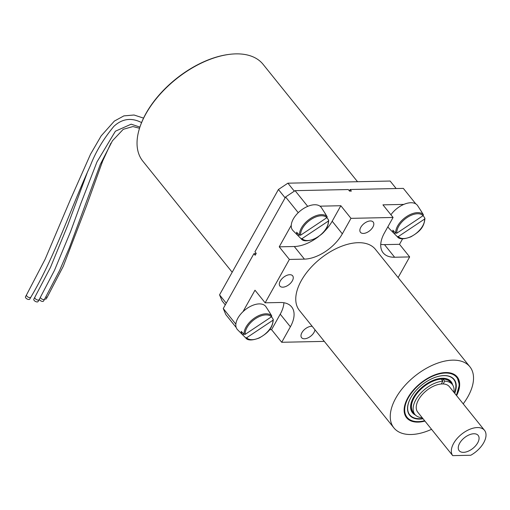 <?xml version="1.0" encoding="UTF-8"?>
<svg xmlns="http://www.w3.org/2000/svg" width="510" height="510" viewBox="0 0 510 510"><rect width="100%" height="100%" fill="white"/><g stroke="black" fill="none" stroke-linecap="round" stroke-linejoin="round"><path stroke-width="0.76" d="M452.306 384.464A24.786 13.821 141.2 0 0 450.904 381.429M412.284 412.494A24.786 13.821 141.2 0 0 414.949 414.515M414.579 414.056A24.289 13.547 -38.8 0 1 412.966 412.552A24.289 13.547 -38.8 0 1 423.396 386.771A24.289 13.547 -38.8 0 1 450.814 382.105L450.349 381.525A24.289 13.547 141.2 0 0 443.617 378.292M410.786 404.704A24.289 13.547 141.2 0 0 412.501 411.978L412.966 412.552M44.606 299.147A2.435 1.186 -150.8 0 1 44.587 299.191L43.548 301.053A2.435 1.186 -150.8 0 1 41.763 301.295A2.435 1.186 -150.8 0 1 39.576 299.848A2.435 1.186 -150.8 0 1 39.295 299.376M30.817 297.215A2.435 1.186 -150.8 0 1 30.798 297.26C54.411 257.607 70.584 208.883 90.41 165.578C95.587 152.05 103.409 138.975 113.889 126.34C122.215 118.645 131.446 117.396 141.576 122.591M39.136 299.657A2.435 1.186 -150.8 0 1 39.117 299.702L38.078 301.557A2.435 1.186 -150.8 0 1 36.325 301.812A2.435 1.186 -150.8 0 1 34.138 300.403A2.435 1.186 -150.8 0 1 33.819 299.179L50.458 267.444L67.581 225.694L87.694 171.487M25.908 298.07A2.435 1.186 -150.8 0 1 25.5 296.737L26.539 294.882A2.435 1.186 -150.8 0 0 26.947 296.208A2.435 1.186 -150.8 0 0 29.115 297.534A2.435 1.186 -150.8 0 0 30.798 297.26L29.758 299.121A2.435 1.186 -150.8 0 1 28.082 299.389A2.435 1.186 -150.8 0 1 25.908 298.07M47.411 296.807A2.435 1.186 -150.8 0 1 47.392 296.852L46.353 298.713A2.435 1.186 -150.8 0 1 44.695 298.987M229.373 54.366L228.671 54.455A76.385 42.604 141.2 0 0 140.518 125.371L140.282 126.034A77.201 43.057 -38.8 0 1 229.373 54.366A77.201 43.057 -38.8 0 1 263.115 64.356L357.529 181.719M453.97 379.261A28.528 15.912 -38.8 0 1 455.296 390.36M420.068 418.697A28.528 15.912 -38.8 0 1 409.511 415.025M453.683 379.37A28.241 15.753 141.2 0 0 453.594 379.261A28.241 15.753 141.2 0 0 449.068 376.189M407.56 409.575A28.241 15.753 141.2 0 0 409.594 414.662A28.241 15.753 141.2 0 0 409.677 414.764M410.748 397.825A28.241 15.753 141.2 0 0 409.759 414.872A28.241 15.753 141.2 0 0 419.73 418.704A28.241 15.753 141.2 0 0 422.796 418.429M454.448 392.961A28.241 15.753 141.2 0 0 453.766 379.472A28.241 15.753 141.2 0 0 436.904 376.782M452.657 384.948A24.786 13.821 141.2 0 0 451.076 381.639A24.786 13.821 141.2 0 0 423.096 386.401A24.786 13.821 141.2 0 0 412.45 412.705A24.786 13.821 141.2 0 0 415.35 414.961M450.814 382.105A24.289 13.547 -38.8 0 1 451.936 384.005M421.254 416.517A20.317 11.328 -38.8 0 1 421.132 416.37A20.317 11.328 -38.8 0 1 421.018 416.217L452.721 455.634L470.762 455.258A20.317 11.328 141.2 0 0 484.5 430.319L449.412 386.701A20.317 11.328 141.2 0 0 443.164 383.953L444.726 381.155A23.97 13.368 -38.8 0 1 452.262 384.406L450.566 382.302A23.97 13.368 141.2 0 0 443.037 379.058L442.246 380.46M442.839 381.2L441.15 379.096A23.97 13.368 141.2 0 0 417.76 392.515A23.97 13.368 141.2 0 0 413.208 412.354L414.904 414.458A23.97 13.368 -38.8 0 1 419.45 394.619A23.97 13.368 -38.8 0 1 442.839 381.2L441.277 383.992A20.317 11.328 141.2 0 0 421.547 395.422A20.317 11.328 141.2 0 0 417.754 412.163L421.132 416.37M423.064 418.767A28.528 15.912 -38.8 0 1 422.356 418.876A28.528 15.912 -38.8 0 1 409.657 415.21A28.528 15.912 -38.8 0 1 421.917 384.929A28.528 15.912 -38.8 0 1 454.123 379.446A28.528 15.912 -38.8 0 1 454.722 393.299M424.932 421.088A32.506 18.13 -38.8 0 1 421.031 421.878A32.506 18.13 -38.8 0 1 406.566 417.703A32.506 18.13 -38.8 0 1 407.834 397.832A32.506 18.13 -38.8 0 1 433.29 375.481A32.506 18.13 -38.8 0 1 457.215 376.954A32.506 18.13 -38.8 0 1 456.59 395.626M349.356 190.848L350.109 189.503L351.377 191.078L349.573 191.116L348.304 189.541L295.08 190.657L285.6 196.981L254.949 251.819L256.218 253.393L255.178 255.255L253.91 253.68L223.265 308.518L225.815 314.594L236.213 327.522M415.79 203.879L403.333 188.388L350.109 189.503M423.192 215.583L424.836 218.152L424.543 219.09L398.265 236.614L397.201 236.589A17.072 9.518 141.2 0 0 397.373 236.774L389.226 228.582A18.284 10.2 -38.8 0 1 387.957 226.638M390.921 214.78A18.284 10.2 -38.8 0 1 403.799 204.408A18.284 10.2 -38.8 0 1 417.671 205.702L421.7 211.95A17.499 9.76 -38.8 0 1 422.108 212.721M271.549 316.748L273.201 319.317L272.907 320.248L246.63 337.779L245.565 337.754A17.072 9.518 141.2 0 0 245.737 337.932L237.59 329.747A18.284 10.2 -38.8 0 1 242.977 311.699L254.994 290.203L265.143 302.819L289.38 259.443L279.238 246.827L291.248 225.331A18.284 10.2 -38.8 0 1 302.793 209.03A18.284 10.2 -38.8 0 1 319.974 206.167L340.839 205.728L350.982 218.344L393.082 217.464L382.94 204.848L403.799 204.408M380.747 244.373A32.506 18.13 141.2 0 0 384.483 244.621L399.515 244.309L409.664 256.919L394.625 257.238A32.506 18.13 -38.8 0 1 383.157 252.826A32.506 18.13 -38.8 0 1 384.425 232.955L393.082 217.464M402.588 238.814L399.515 244.309M242.977 311.699A18.284 10.2 -38.8 0 1 266.035 306.867L270.058 313.115A17.499 9.76 -38.8 0 1 270.472 313.88M265.143 302.819L280.175 302.5A32.506 18.13 -38.8 0 1 291.65 306.918A32.506 18.13 -38.8 0 1 290.381 326.789L281.718 342.28L271.575 329.664L269.516 329.709M271.575 329.664L280.232 314.173A32.506 18.13 141.2 0 0 283.911 302.755M253.91 253.68L256.09 253.636M235.862 324.181L223.265 308.518M285.6 196.981L298.242 212.695M280.819 280.137A8.179 4.564 -38.8 0 1 292.657 275.814A8.179 4.564 -38.8 0 1 289.144 284.497A8.179 4.564 -38.8 0 1 279.907 286.065A8.179 4.564 -38.8 0 1 280.232 281.067A8.179 4.564 -38.8 0 1 280.819 280.137M307.715 206.365L295.08 190.657M360.787 227.326A8.179 4.564 -38.8 0 1 371.191 221.008A8.179 4.564 -38.8 0 1 373.212 222.073A8.179 4.564 -38.8 0 1 369.699 230.749A8.179 4.564 -38.8 0 1 360.468 232.324A8.179 4.564 -38.8 0 1 360.787 227.326M279.238 246.827L294.27 246.515A32.506 18.13 141.2 0 0 318.68 236.487M350.982 218.344L342.325 233.835A32.506 18.13 -38.8 0 1 304.419 259.125L289.38 259.443M323.047 232.738A32.506 18.13 141.2 0 0 332.182 221.219L340.839 205.728M319.974 206.167A18.284 10.2 -38.8 0 1 321.447 207.717L325.476 213.964A17.499 9.76 -38.8 0 1 325.884 214.735M326.967 217.598L328.612 220.167L328.319 221.104L302.041 238.629L300.976 238.603A17.072 9.518 141.2 0 0 301.149 238.788L293.001 230.596A18.284 10.2 -38.8 0 1 292.816 230.405A18.284 10.2 -38.8 0 1 291.248 225.331M281.718 342.28L323.818 341.394L324.022 341.031M409.664 256.919L398.125 277.567M469.882 366.767L375.392 249.307A48.756 27.196 141.2 0 0 320.356 258.678A48.756 27.196 141.2 0 0 299.408 310.431L393.898 427.89A48.756 27.196 -38.8 0 1 395.805 398.087A48.756 27.196 -38.8 0 1 433.984 364.561A48.756 27.196 -38.8 0 1 469.882 366.767A48.756 27.196 -38.8 0 1 467.976 396.576A48.756 27.196 -38.8 0 1 463.214 403.856M314.931 329.721A8.179 4.564 -38.8 0 1 305.42 338.691A8.179 4.564 -38.8 0 1 301.588 337.671A8.179 4.564 -38.8 0 1 301.914 332.667A8.179 4.564 -38.8 0 1 312.209 326.343M431.556 429.324A48.756 27.196 -38.8 0 1 393.898 427.89M245.565 337.754L242.626 334.796A17.499 9.76 -38.8 0 1 241.185 331.366L244.118 334.318L245.189 334.343L271.467 316.818L271.76 315.881L269.548 312.439A17.499 9.76 -38.8 0 1 270.058 313.115M242.626 334.796L243.812 334.005M397.201 236.589L394.262 233.637A17.499 9.76 -38.8 0 1 392.821 230.201L395.76 233.159L396.825 233.185L423.102 215.653L423.396 214.716L421.183 211.274A17.499 9.76 -38.8 0 1 421.7 211.95M424.836 218.152L424.919 218.395C424.129 228.697 417.735 232.675 410.952 236.799C403.805 239.464 399.279 239.451 397.373 236.774M394.262 233.637L395.448 232.847M300.976 238.603L298.038 235.652A17.499 9.76 -38.8 0 1 296.597 232.216L299.536 235.174L300.6 235.199L326.878 217.668L327.171 216.731L324.959 213.295A17.499 9.76 -38.8 0 1 325.476 213.964M328.612 220.167L328.695 220.416C327.904 230.711 321.51 234.689 314.727 238.82C307.581 241.479 303.055 241.466 301.149 238.788M298.038 235.652L299.223 234.861M232.184 272.238L142.813 161.134A77.201 43.057 -38.8 0 1 140.282 126.034M226.249 303.176L219.549 294.85L222.099 300.919L225.292 304.891M219.549 294.85L278.422 189.503L285.122 197.835M294.321 191.161L287.901 183.179L278.422 189.503M287.901 183.179L390.137 181.037L396.168 188.541M452.262 384.406A23.97 13.368 -38.8 0 1 453.862 392.228M422.203 417.696A23.97 13.368 -38.8 0 1 414.904 414.458M443.037 379.058L444.726 381.155M443.164 383.953A20.317 11.328 141.2 0 0 441.277 383.992M484.5 430.319A20.317 11.328 141.2 0 0 461.703 434.118A20.317 11.328 141.2 0 0 452.721 455.634M459.65 443.241A12.189 6.796 -38.8 0 1 469.194 434.858A12.189 6.796 -38.8 0 1 478.17 435.412A12.189 6.796 -38.8 0 1 472.929 448.347A12.189 6.796 -38.8 0 1 459.172 450.693A12.189 6.796 -38.8 0 1 459.65 443.241M139.536 128.246L132.938 126.563L123.248 129.317L112.442 140.792L100.26 164.52L69.347 247.854L59.638 270.396L44.58 299.191A2.435 1.186 -150.8 0 1 42.802 299.434A2.435 1.186 -150.8 0 1 40.615 297.993A2.435 1.186 -150.8 0 1 40.335 297.515M139.912 127.086L131.172 124.179L115.4 131.21L96.996 161.88L81.02 203.063L70.597 231.565L54.493 270.325L39.117 299.702A2.435 1.186 -150.8 0 1 37.364 299.95A2.435 1.186 -150.8 0 1 35.177 298.541A2.435 1.186 -150.8 0 1 34.858 297.324M110.919 143.151L102.618 161.173L86.63 205.46L63.259 266.335L47.385 296.845A2.435 1.186 -150.8 0 1 45.734 297.132M424.639 420.724A31.856 17.767 -38.8 0 1 421.247 421.387A31.856 17.767 -38.8 0 1 407.056 400.293A31.856 17.767 -38.8 0 1 443.451 373.167A31.856 17.767 -38.8 0 1 456.297 395.256M290.381 326.789L280.232 314.173M304.419 259.125L294.27 246.515M342.325 233.835L332.182 221.219M394.625 257.238L384.483 244.621M272.907 320.248A16.263 9.072 -38.8 0 1 262.656 335.886A16.263 9.072 -38.8 0 1 246.63 337.779M245.189 334.343A16.263 9.072 -38.8 0 1 255.44 318.712A16.263 9.072 -38.8 0 1 271.467 316.818M271.76 315.881A17.072 9.518 141.2 0 0 254.873 317.8A17.072 9.518 141.2 0 0 244.118 334.318M424.543 219.09A16.263 9.072 -38.8 0 1 414.292 234.721A16.263 9.072 -38.8 0 1 398.265 236.614M396.825 233.185A16.263 9.072 -38.8 0 1 407.076 217.547A16.263 9.072 -38.8 0 1 423.102 215.653M423.396 214.716A17.072 9.518 141.2 0 0 406.508 216.635A17.072 9.518 141.2 0 0 395.76 233.159M328.319 221.104A16.263 9.072 -38.8 0 1 318.068 236.742A16.263 9.072 -38.8 0 1 302.041 238.629M300.6 235.199A16.263 9.072 -38.8 0 1 310.851 219.561A16.263 9.072 -38.8 0 1 326.878 217.668M327.171 216.731A17.072 9.518 141.2 0 0 310.284 218.656A17.072 9.518 141.2 0 0 299.536 235.174M143.559 118.116L134.034 115.005L123.866 115.891L114.374 121.08L101.178 135.87L90.531 154.218L70.578 199.231L45.141 259.195L26.533 294.882M406.221 417.282C409.269 420.973 414.19 422.42 420.999 421.611L424.753 420.865M456.405 395.397L459.402 384.846L457.049 376.75M245.737 337.932C247.643 340.616 252.169 340.629 259.309 337.964C266.099 333.84 272.493 329.862 273.284 319.572"/></g></svg>
